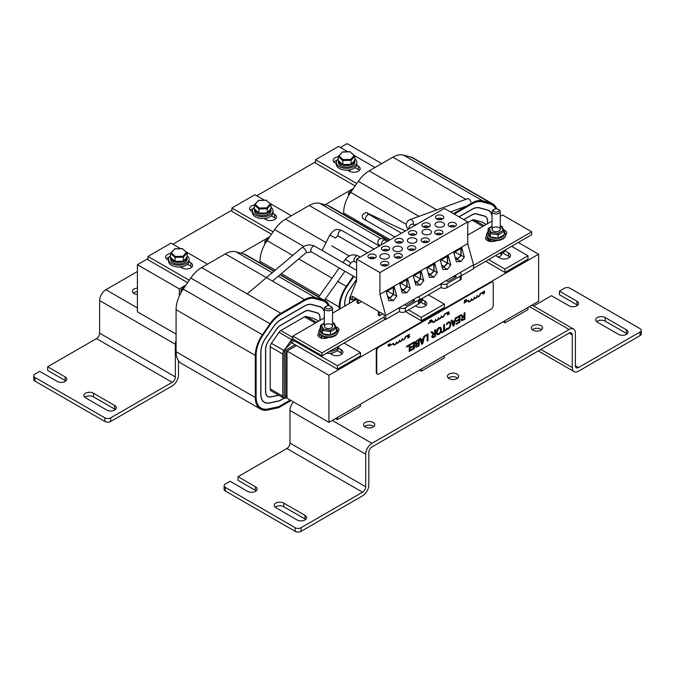 <?xml version="1.0" encoding="UTF-8"?>
<svg xmlns="http://www.w3.org/2000/svg" width="675" height="675" viewBox="0 0 675 675"><rect width="100%" height="100%" fill="white"/><g stroke="black" fill="none" stroke-linecap="round" stroke-linejoin="round"><path stroke-width="1.01" d="M351.101 169.535A5.67 3.274 180 0 1 348.469 170.64M183.338 266.389A5.67 3.274 180 0 1 181.043 267.418M267.216 217.966A5.67 3.274 180 0 1 264.921 218.995M185.903 285.137L179.347 288.917L137.405 264.71L137.405 311.791L176.082 334.117M340.419 147.496L347.102 143.64L381.704 163.612M353.422 188.418L325.063 204.795M269.781 236.706L241.186 253.218M179.347 288.917L179.347 295.886M137.405 264.71L148.011 258.584M172.893 244.215L231.888 210.161M256.77 195.792L315.529 161.865M290.25 400.03L278.767 406.662L268.135 408.966A24.216 13.981 -60 0 1 261.132 408.113A24.216 13.981 -60 0 1 256.12 397.027L256.12 354.949A24.216 13.981 -60 0 1 262.904 335.264L270.498 324.245A24.216 13.981 -60 0 1 280.834 314.263L304.535 300.586A24.216 13.981 -60 0 1 314.677 298.569L322.532 300.704A24.216 13.981 -60 0 1 324.498 301.523A24.216 13.981 -60 0 1 328.185 305.733M324.295 311.361A17.626 10.176 120 0 0 321.199 307.226A17.626 10.176 120 0 0 319.773 306.636L311.918 304.501A17.626 10.176 120 0 0 304.535 305.961L280.834 319.646A17.626 10.176 120 0 0 273.316 326.911L265.722 337.93A17.626 10.176 120 0 0 260.778 352.257L260.778 394.335A17.626 10.176 120 0 0 264.431 402.41A17.626 10.176 120 0 0 269.527 403.026L279.475 400.874L284.015 398.258M283.863 398.208L279.492 400.731L269.561 402.882A17.466 10.083 -60 0 1 264.516 402.266A17.466 10.083 -60 0 1 260.896 394.267L260.896 352.19A17.466 10.083 -60 0 1 265.79 337.998L273.383 326.978A17.466 10.083 -60 0 1 280.834 319.781L304.535 306.096A17.466 10.083 -60 0 1 311.85 304.644L319.705 306.779A17.466 10.083 -60 0 1 321.123 307.37A17.466 10.083 -60 0 1 324.295 311.842M320.077 320.363L320.077 318.052A10.876 6.278 120 0 0 317.824 313.073A10.876 6.278 120 0 0 316.946 312.711L309.091 310.576A10.876 6.278 120 0 0 304.535 311.479L280.834 325.156A10.876 6.278 120 0 0 276.193 329.636L268.599 340.664A10.876 6.278 120 0 0 265.553 349.498L265.553 391.584A10.876 6.278 120 0 0 267.806 396.562A10.876 6.278 120 0 0 270.953 396.942L278.733 395.255M292.882 338.167A4.286 2.472 120 0 0 291.592 339.567L283.998 350.595A4.286 2.472 120 0 0 282.8 354.071L282.8 396.157A4.286 2.472 120 0 0 283.686 398.115A4.286 2.472 120 0 0 284.926 398.267L286.993 397.82M318.676 321.173L314.533 318.786A4.286 2.472 120 0 0 314.179 318.642L306.323 316.507A4.286 2.472 120 0 0 304.535 316.862L280.834 330.539A4.286 2.472 120 0 0 279.011 332.302L271.418 343.33A4.286 2.472 120 0 0 270.219 346.807L270.219 388.893A4.286 2.472 120 0 0 271.105 390.85L283.686 398.115M278.556 395.153L270.987 396.79A10.707 6.185 -60 0 1 267.891 396.419A10.707 6.185 -60 0 1 265.672 391.517L265.672 349.431A10.707 6.185 -60 0 1 268.675 340.732L276.269 329.704A10.707 6.185 -60 0 1 280.834 325.291L304.535 311.614A10.707 6.185 -60 0 1 309.015 310.719L316.87 312.854A10.707 6.185 -60 0 1 317.739 313.217A10.707 6.185 -60 0 1 319.958 318.119L319.958 320.431M294.705 340.023L285.171 348.891M292.882 338.31A4.117 2.379 -60 0 0 291.659 339.635L289.313 343.043L293.363 339.247M286.993 397.676L284.96 398.115A4.117 2.379 -60 0 1 283.77 397.972A4.117 2.379 -60 0 1 282.909 396.09L282.909 354.004A4.117 2.379 -60 0 1 283.027 353L282.909 395.955M344.073 343.043L360.458 352.502L360.458 355.868L337.433 369.157L295.144 344.748L285.829 350.123L284.428 349.321M295.144 344.748L291.532 342.655M181.617 289.963L180.976 289.592L182.385 288.782M284.428 349.971L284.428 396.402L285.829 397.204L286.993 396.537M286.993 397.533L284.993 397.972A3.957 2.287 -60 0 1 283.846 397.828A3.957 2.287 -60 0 1 283.027 396.023M185.38 285.888L182.942 288.174A3.957 2.287 120 0 0 180.976 292.393L180.976 289.592M285.829 350.123L285.829 397.204M335.568 418.525L337.433 419.605L360.458 406.316L360.458 404.165M189.262 280.252L148.011 256.433L171.028 243.143L180.529 248.628M186.351 251.986L207.495 264.195M189.042 261.816L190.78 262.811A6.261 3.611 180 0 1 192.611 265.368A6.261 3.611 180 0 1 188.747 268.709A6.261 3.611 180 0 1 181.921 267.924L180.208 266.937M168.531 260.196L167.476 259.588A6.261 3.611 180 0 1 165.645 257.032A6.261 3.611 180 0 1 170.505 253.505M360.458 352.502L337.433 365.799L293.752 340.571M338.622 348.173L341.061 349.582A6.261 3.611 180 0 1 342.892 352.139A6.261 3.611 180 0 1 339.027 355.472A6.261 3.611 180 0 1 332.201 354.687L329.788 353.295M337.433 417.454L337.433 419.605M187.608 282.656L148.011 259.799L148.011 256.433M191.894 267.055A6.261 3.611 0 0 0 190.78 266.178L187.481 264.271M169.189 257.133A6.261 3.611 0 0 0 166.362 258.711M342.174 353.818A6.261 3.611 0 0 0 341.061 352.941L337.061 350.637M337.433 369.157L337.433 365.799M278.573 406.704L268.102 409.118A24.384 14.074 -60 0 1 261.056 408.257A24.384 14.074 -60 0 1 256.002 397.094L256.002 355.016A24.384 14.074 -60 0 1 262.837 335.197L270.43 324.177A24.384 14.074 -60 0 1 280.834 314.128L304.535 300.451A24.384 14.074 -60 0 1 314.744 298.418L322.599 300.552A24.384 14.074 -60 0 1 324.582 301.379A24.384 14.074 -60 0 1 328.337 305.733M290.368 400.098L278.75 406.806M329.299 305.809A25.372 14.647 120 0 0 325.072 300.518A25.372 14.647 120 0 0 323.013 299.666L315.166 297.532A25.372 14.647 120 0 0 304.535 299.641L280.834 313.318A25.372 14.647 120 0 0 270.008 323.772L262.415 334.8A25.372 14.647 120 0 0 255.302 355.421L255.302 397.499A25.372 14.647 120 0 0 260.558 409.118L181.339 363.378A25.372 14.647 -60 0 1 176.082 351.768L176.082 309.682A25.372 14.647 -60 0 1 183.195 289.06L190.789 278.041A25.372 14.647 -60 0 1 201.623 267.587L225.315 253.901A25.372 14.647 -60 0 1 235.946 251.792L243.802 253.927A25.372 14.647 -60 0 1 245.852 254.787L274.126 271.105M260.558 409.118A25.372 14.647 120 0 0 267.891 410.003L278.64 407.675L291.068 400.503M339.998 308.863L339.998 306.526A24.216 13.981 -60 0 1 346.781 286.841L353.936 276.455M356.628 279.298L349.599 289.507A17.626 10.176 120 0 0 344.655 303.834L344.655 306.172M344.773 306.104L344.773 303.767A17.466 10.083 -60 0 1 349.667 289.575L356.628 279.467M351.169 294.46A10.876 6.278 120 0 0 349.431 301.075L349.431 303.413M354.097 299.109L354.097 300.721M349.549 303.345L349.549 301.008A10.707 6.185 -60 0 1 350.806 295.464M265.503 241.54L264.853 241.169L266.262 240.351M269.266 237.457L266.819 239.752A3.957 2.287 120 0 0 264.853 243.97L264.853 241.169M419.445 370.102L421.31 371.174L444.336 357.885L444.336 355.733M273.147 231.829L231.888 208.01L254.905 194.712L264.406 200.197M270.228 203.563L291.372 215.764M272.919 213.384L274.657 214.388A6.261 3.611 180 0 1 276.488 216.945A6.261 3.611 180 0 1 272.624 220.286A6.261 3.611 180 0 1 265.798 219.502L264.085 218.506M252.408 211.773L251.353 211.157A6.261 3.611 180 0 1 249.522 208.6A6.261 3.611 180 0 1 254.382 205.082M428.347 294.848L444.336 304.079L421.31 317.368L408.4 309.918M422.499 299.751L424.938 301.151A6.261 3.611 180 0 1 426.769 303.708A6.261 3.611 180 0 1 422.904 307.049A6.261 3.611 180 0 1 416.087 306.264L415.403 305.868M421.31 369.023L421.31 371.174M271.485 234.233L231.888 211.368L231.888 208.01M275.771 218.624A6.261 3.611 0 0 0 274.657 217.755L271.358 215.848M253.074 208.71A6.261 3.611 0 0 0 250.239 210.288M444.336 304.079L444.336 307.446L421.31 320.735L405.489 311.597M426.052 305.387A6.261 3.611 0 0 0 424.938 304.518L420.938 302.206M421.31 320.735L421.31 317.368M339.879 308.931L339.879 306.593A24.384 14.074 -60 0 1 346.714 286.774L353.86 276.404M259.968 262.929L259.968 261.259A25.372 14.647 -60 0 1 267.072 240.637L274.666 229.61A25.372 14.647 -60 0 1 285.5 219.156L309.192 205.478A25.372 14.647 -60 0 1 319.823 203.369L327.679 205.504A25.372 14.647 -60 0 1 329.729 206.356L388.876 240.503M353.354 276.117L346.292 286.377A25.372 14.647 120 0 0 339.179 306.99L339.179 309.336M454.283 214.127L472.053 203.867A24.216 13.981 -60 0 1 482.203 201.85L490.058 203.985A24.216 13.981 -60 0 1 492.016 204.803A24.216 13.981 -60 0 1 495.653 208.904M492.05 215.502A17.626 10.176 120 0 0 488.725 210.507A17.626 10.176 120 0 0 487.299 209.917L479.444 207.782A17.626 10.176 120 0 0 472.053 209.242L458.941 216.818M487.603 223.644L487.603 221.332A10.876 6.278 120 0 0 485.35 216.354A10.876 6.278 120 0 0 484.464 215.992L476.609 213.857A10.876 6.278 120 0 0 472.053 214.76L463.717 219.578M459.059 216.886L472.053 209.377A17.466 10.083 -60 0 1 479.368 207.925L487.223 210.06A17.466 10.083 -60 0 1 488.641 210.651A17.466 10.083 -60 0 1 492.05 216.152M486.194 224.454L482.051 222.067A4.286 2.472 120 0 0 481.705 221.923L473.85 219.788A4.286 2.472 120 0 0 472.053 220.143L467.724 222.64M463.835 219.645L472.053 214.895A10.707 6.185 -60 0 1 476.542 214.009L484.397 216.143A10.707 6.185 -60 0 1 485.266 216.498A10.707 6.185 -60 0 1 487.485 221.4L487.485 223.712M349.144 193.244L348.502 192.873L349.903 192.063M352.907 189.169L350.46 191.464A3.957 2.287 120 0 0 348.502 195.674L348.502 192.873M503.094 321.806L504.959 322.886L527.977 309.597L527.977 307.446M356.788 183.532L315.529 159.713L338.555 146.424L347.836 151.782M354.856 155.832L375.022 167.476M356.738 165.189L358.298 166.092A6.261 3.611 180 0 1 360.138 168.649A6.261 3.611 180 0 1 356.273 171.99A6.261 3.611 180 0 1 349.448 171.205L347.549 170.108M336.293 163.612L335.002 162.869A6.261 3.611 180 0 1 333.172 160.312A6.261 3.611 180 0 1 338.268 156.76M511.599 246.324L527.977 255.783L504.959 269.08L488.573 259.622M505.178 250.889L508.579 252.863A6.261 3.611 180 0 1 510.418 255.42A6.261 3.611 180 0 1 506.554 258.753A6.261 3.611 180 0 1 499.728 257.968L495.577 255.572M504.959 320.735L504.959 322.886M355.134 185.937L315.529 163.08L315.529 159.713M359.412 170.336A6.261 3.611 0 0 0 358.298 169.459L355.05 167.577M336.892 160.372A6.261 3.611 0 0 0 333.889 161.992M527.977 255.783L527.977 259.149L504.959 272.438L485.663 261.301M509.701 257.099A6.261 3.611 0 0 0 508.579 256.222L502.487 252.703M504.959 272.438L504.959 269.08M454.165 214.059L472.053 203.732A24.384 14.074 -60 0 1 482.271 201.698L490.126 203.842A24.384 14.074 -60 0 1 492.1 204.66A24.384 14.074 -60 0 1 495.804 208.887M343.609 214.372L343.609 212.963A25.372 14.647 -60 0 1 350.722 192.341L358.315 181.322A25.372 14.647 -60 0 1 369.141 170.868L392.842 157.191A25.372 14.647 -60 0 1 403.464 155.081L411.32 157.216A25.372 14.647 -60 0 1 413.378 158.068L492.598 203.799A25.372 14.647 120 0 0 490.539 202.947L482.684 200.812A25.372 14.647 120 0 0 472.053 202.922L453.465 213.654M496.749 208.912A25.372 14.647 120 0 0 492.598 203.799M501.635 253.049A5.67 3.274 180 0 1 501.837 253.918A5.67 3.274 180 0 1 498.049 257.006M332.927 352.747A5.67 3.274 180 0 1 330.632 353.784M328.927 375.283L286.993 351.067L286.993 398.149L328.927 422.364L538.625 301.295L538.625 254.213L328.927 375.283L328.927 422.364M518.282 242.468L538.625 254.213M286.993 351.067L296.544 345.549M503.592 229.888A6.176 3.569 180 0 1 506.714 232.993A6.176 3.569 180 0 1 505.794 234.866M506.182 234.444A6.176 3.569 -0 0 0 505.786 234.014M488.168 237.997L487.434 238.418A6.176 3.569 -0 0 0 486.16 239.49M496.049 240.621A6.176 3.569 180 0 1 489.358 241.312A6.176 3.569 180 0 1 485.62 238.039A6.176 3.569 180 0 1 486.776 235.955M335.838 326.742A6.176 3.569 180 0 1 338.96 329.847A6.176 3.569 180 0 1 338.04 331.712M338.428 331.298A6.176 3.569 -0 0 0 338.032 330.868M320.414 334.842L319.68 335.273A6.176 3.569 -0 0 0 318.406 336.344M328.295 337.475A6.176 3.569 180 0 1 321.604 338.167A6.176 3.569 180 0 1 317.866 334.884A6.176 3.569 180 0 1 319.022 332.809M500.285 216.321L502.58 214.996L531.697 231.812L473.546 265.393M384.235 316.946L322.009 352.882L292.882 336.066L324.295 317.925M332.53 313.175L357.092 298.991L352.316 296.232L352.316 300.139L350.806 299.261L350.806 295.363L356.628 280.876L356.628 259.124L379.932 272.573L379.932 294.325L385.754 315.537L413.041 299.784L414.669 300.729L406.207 305.606L404.578 304.67M467.724 235.119L492.05 221.079M292.882 336.066L292.882 338.968L322.009 355.784L385.358 319.207M322.009 352.882L322.009 355.784M473.546 268.296L531.697 234.723L531.697 231.812M374.912 258.086A3.299 1.898 180 0 0 374.617 257.842L373.216 258.652M369.976 258.112L369.976 257.572L372.009 258.744M370.913 258.652L369.512 257.842A3.299 1.898 180 0 0 369.217 258.086M372.127 258.744L374.152 257.572L374.152 258.112M369.976 257.572A3.299 1.898 180 0 1 374.152 257.572M383.493 250.307L383.493 249.775L385.518 250.94M385.636 250.94L387.661 249.775L387.661 250.307M388.429 250.282A3.299 1.898 180 0 0 388.133 250.037L386.733 250.847M384.421 250.847L383.029 250.037A3.299 1.898 180 0 0 382.733 250.282M383.493 249.775A3.299 1.898 180 0 1 387.661 249.775M397.01 242.511L397.01 241.971L399.035 243.135M401.937 242.485A3.299 1.898 180 0 0 401.642 242.241L400.25 243.042M397.938 243.042L396.537 242.241A3.299 1.898 180 0 0 396.242 242.485M399.153 243.135L401.178 241.971L401.178 242.511M397.01 241.971A3.299 1.898 180 0 1 401.178 241.971M413.758 235.246L415.159 234.436A3.299 1.898 180 0 1 415.454 234.681M410.518 234.706L410.518 234.166L412.543 235.339M411.455 235.246L410.054 234.436A3.299 1.898 180 0 0 409.759 234.681M412.661 235.339L414.695 234.166L414.695 234.706M410.518 234.166A3.299 1.898 180 0 1 414.695 234.166M424.035 226.901L424.035 226.361L426.06 227.534M426.178 227.534L428.203 226.361L428.203 226.901M428.962 226.876A3.299 1.898 180 0 0 428.667 226.631L427.275 227.441M424.963 227.441L423.571 226.631A3.299 1.898 180 0 0 423.276 226.876M424.035 226.361A3.299 1.898 180 0 1 428.203 226.361M442.479 219.08A3.299 1.898 180 0 0 442.184 218.835L440.792 219.637M437.552 219.105L437.552 218.565L439.577 219.729M439.695 219.729L441.72 218.565L441.72 219.105M438.48 219.637L437.079 218.835A3.299 1.898 180 0 0 436.784 219.08M437.552 218.565A3.299 1.898 180 0 1 441.72 218.565M387.56 265.393A3.299 1.898 180 0 0 387.264 265.148L385.872 265.95M382.632 265.418L382.632 264.878L384.657 266.051M383.56 265.95L382.168 265.148A3.299 1.898 180 0 0 381.873 265.393M384.775 266.051L386.8 264.878L386.8 265.418M382.632 264.878A3.299 1.898 180 0 1 386.8 264.878M396.141 257.614L396.141 257.074L398.174 258.247M398.292 258.247L400.317 257.074L400.317 257.614M401.077 257.588A3.299 1.898 180 0 0 400.781 257.344L399.389 258.154M397.077 258.154L395.677 257.344A3.299 1.898 180 0 0 395.381 257.588M396.141 257.074A3.299 1.898 180 0 1 400.317 257.074M409.657 249.809L409.657 249.278L411.683 250.442M411.801 250.442L413.826 249.278L413.826 249.809M414.593 249.784A3.299 1.898 180 0 0 414.298 249.539L412.898 250.349M410.586 250.349L409.193 249.539A3.299 1.898 180 0 0 408.898 249.784M409.657 249.278A3.299 1.898 180 0 1 413.826 249.278M423.174 242.013L423.174 241.473L425.199 242.637M425.317 242.637L427.343 241.473L427.343 242.013M428.102 241.988A3.299 1.898 180 0 0 427.807 241.743L426.414 242.544M424.102 242.544L422.71 241.743A3.299 1.898 180 0 0 422.415 241.988M423.174 241.473A3.299 1.898 180 0 1 427.343 241.473M455.127 226.378A3.299 1.898 180 0 0 454.84 226.133L453.44 226.943M450.2 226.403L450.2 225.863L452.225 227.036M452.343 227.036L454.368 225.863L454.368 226.403M451.128 226.943L449.736 226.133A3.299 1.898 180 0 0 449.44 226.378M450.2 225.863A3.299 1.898 180 0 1 454.368 225.863M441.619 234.183A3.299 1.898 180 0 0 441.323 233.938L439.923 234.748M436.683 234.208L436.683 233.668L438.716 234.841M438.834 234.841L440.859 233.668L440.859 234.208M437.619 234.748L436.219 233.938A3.299 1.898 180 0 0 435.923 234.183M436.683 233.668A3.299 1.898 180 0 1 440.859 233.668M454.739 275.729L456.368 276.674L447.905 281.559L446.276 280.614L454.739 275.729L454.739 277.619M419.648 298.536L419.648 302.434A4.117 2.379 180 0 1 418.441 304.121L405.321 311.69A4.117 2.379 180 0 1 399.499 311.69L399.499 307.792A4.117 2.379 -0 0 0 405.321 307.792L418.441 300.215A4.117 2.379 -0 0 0 419.648 298.536A4.117 2.379 -0 0 0 418.441 296.857L441.18 283.728A4.117 2.379 -0 0 0 447.002 283.728L460.122 276.151A4.117 2.379 -0 0 0 461.329 274.472L461.329 278.37A4.117 2.379 180 0 1 460.122 280.058L447.002 287.626A4.117 2.379 180 0 1 441.18 287.626L441.02 283.635L473.546 264.853L467.724 243.641L467.724 221.889L444.42 208.432L356.628 259.124M461.329 274.472A4.117 2.379 -0 0 0 460.122 272.793L459.962 272.692M419.648 299.869L441.02 287.533M413.041 301.666L413.041 299.784L418.281 296.755M385.754 315.537L385.754 319.435L399.338 311.597M461.329 275.805L473.546 268.751L473.546 264.853M385.754 319.435L384.235 318.566L384.235 314.66L379.46 311.909L379.46 315.807L378.295 315.132L378.295 311.234L358.256 299.666L358.256 303.564L357.092 302.889L357.092 298.991M389.222 298.173L393.356 300.552L388.8 300.729L386.117 290.959L394.065 286.369L396.748 296.148L393.356 300.552M393.55 294.3L396.748 296.148M386.53 292.477L386.53 291.195L393.55 287.145L393.55 294.469L390.04 298.063L388.133 298.308M388.058 298.029L390.04 297.776L393.314 294.418L393.314 287.55L386.767 291.33L386.767 293.321M393.55 287.145L393.128 286.909M393.314 294.418L387.366 290.984M390.04 297.776L387.602 296.367M387.956 254.483A4.759 2.751 180 0 1 389.348 256.433A4.759 2.751 180 0 1 384.59 259.175A4.759 2.751 180 0 1 379.831 256.433A4.759 2.751 180 0 1 382.767 253.893A4.759 2.751 180 0 1 387.956 254.483M443.281 266.962L447.407 269.35L442.859 269.527L440.167 259.748L448.116 255.158L450.799 264.938L447.407 269.35M447.601 263.09L450.799 264.938M454.106 253.462L454.106 252.188L461.118 248.138L461.118 255.462L457.608 259.057L455.701 259.301M455.625 259.023L457.608 258.77L460.882 255.412L460.882 248.543L454.334 252.323L454.334 254.315M460.882 255.412L454.933 251.977M457.608 258.77L455.169 257.361M454.106 252.188L453.684 251.944L461.632 247.354L464.316 257.133L460.924 261.546L456.368 261.723L453.684 251.944M461.118 248.138L460.696 247.894M443.129 222.632A4.759 2.751 180 0 1 444.521 224.573A4.759 2.751 180 0 1 439.763 227.323A4.759 2.751 180 0 1 435.004 224.573A4.759 2.751 180 0 1 437.94 222.033A4.759 2.751 180 0 1 443.129 222.632M416.247 282.563L420.382 284.951L415.825 285.128L413.142 275.349L421.09 270.768L423.773 280.538L420.382 284.951M420.576 278.699L423.773 280.538M415.538 238.562A4.759 2.751 180 0 1 416.939 240.503A4.759 2.751 180 0 1 412.172 243.253A4.759 2.751 180 0 1 407.413 240.503A4.759 2.751 180 0 1 410.349 237.963A4.759 2.751 180 0 1 415.538 238.562M402.739 290.368L406.865 292.756L402.317 292.933L399.634 283.154L407.573 278.564L410.257 288.343L406.865 292.756M407.059 286.495L410.257 288.343M400.047 284.673L400.047 283.39L407.059 279.349L407.059 286.664L403.557 290.267L401.65 290.512M401.574 290.233L403.557 289.972L406.831 286.613L406.831 279.745L400.283 283.525L400.283 285.525M403.557 289.972L401.119 288.571M406.831 286.613L400.882 283.179M429.764 274.767L433.898 277.147L429.342 277.324L426.659 267.553L434.599 262.963L437.29 272.742L433.898 277.147M434.084 270.894L437.29 272.742M456.789 259.158L460.924 261.546M461.118 255.285L464.316 257.133M440.589 261.267L440.589 259.985L447.601 255.943L447.601 263.258L444.091 266.853L442.193 267.106M442.117 266.827L444.091 266.566L447.365 263.208L447.365 256.34L440.826 260.12L440.826 262.119M447.365 263.208L441.416 259.774M444.091 266.566L441.661 265.157M440.589 259.985L440.167 259.748M387.644 261.976A4.134 2.388 180 0 1 388.851 263.663A4.134 2.388 180 0 1 384.716 266.051A4.134 2.388 180 0 1 380.582 263.663A4.134 2.388 180 0 1 383.13 261.453A4.134 2.388 180 0 1 387.644 261.976M374.988 254.669A4.134 2.388 180 0 1 376.203 256.357A4.134 2.388 180 0 1 372.068 258.744A4.134 2.388 180 0 1 367.926 256.357A4.134 2.388 180 0 1 370.482 254.146A4.134 2.388 180 0 1 374.988 254.669M430.102 230.15A4.759 2.751 180 0 1 431.502 232.099A4.759 2.751 180 0 1 426.735 234.841A4.759 2.751 180 0 1 421.976 232.099A4.759 2.751 180 0 1 424.913 229.559A4.759 2.751 180 0 1 430.102 230.15M400.975 246.966A4.759 2.751 180 0 1 402.376 248.906A4.759 2.751 180 0 1 397.609 251.657A4.759 2.751 180 0 1 392.85 248.906A4.759 2.751 180 0 1 395.795 246.367A4.759 2.751 180 0 1 400.975 246.966M441.695 230.766A4.134 2.388 180 0 1 442.91 232.453A4.134 2.388 180 0 1 438.775 234.841A4.134 2.388 180 0 1 434.632 232.453A4.134 2.388 180 0 1 437.189 230.243A4.134 2.388 180 0 1 441.695 230.766M455.212 222.961A4.134 2.388 180 0 1 456.418 224.648A4.134 2.388 180 0 1 452.284 227.036A4.134 2.388 180 0 1 448.149 224.648A4.134 2.388 180 0 1 450.706 222.446A4.134 2.388 180 0 1 455.212 222.961M428.178 238.562A4.134 2.388 180 0 1 429.393 240.258A4.134 2.388 180 0 1 425.258 242.637A4.134 2.388 180 0 1 421.124 240.258A4.134 2.388 180 0 1 423.672 238.047A4.134 2.388 180 0 1 428.178 238.562M414.669 246.367A4.134 2.388 180 0 1 415.876 248.054A4.134 2.388 180 0 1 411.742 250.442A4.134 2.388 180 0 1 407.607 248.054A4.134 2.388 180 0 1 410.164 245.852A4.134 2.388 180 0 1 414.669 246.367M401.152 254.171A4.134 2.388 180 0 1 402.368 255.859A4.134 2.388 180 0 1 398.233 258.247A4.134 2.388 180 0 1 394.099 255.859A4.134 2.388 180 0 1 396.647 253.648A4.134 2.388 180 0 1 401.152 254.171M442.555 215.654A4.134 2.388 180 0 1 443.77 217.342A4.134 2.388 180 0 1 439.636 219.729A4.134 2.388 180 0 1 435.502 217.342A4.134 2.388 180 0 1 438.05 215.139A4.134 2.388 180 0 1 442.555 215.654M429.047 223.459A4.134 2.388 180 0 1 430.253 225.146A4.134 2.388 180 0 1 426.119 227.534A4.134 2.388 180 0 1 421.985 225.146A4.134 2.388 180 0 1 424.541 222.944A4.134 2.388 180 0 1 429.047 223.459M415.53 231.263A4.134 2.388 180 0 1 416.745 232.951A4.134 2.388 180 0 1 412.602 235.339A4.134 2.388 180 0 1 408.468 232.951A4.134 2.388 180 0 1 411.024 230.74A4.134 2.388 180 0 1 415.53 231.263M402.013 239.06A4.134 2.388 180 0 1 403.228 240.756A4.134 2.388 180 0 1 399.094 243.135A4.134 2.388 180 0 1 394.959 240.756A4.134 2.388 180 0 1 397.507 238.545A4.134 2.388 180 0 1 402.013 239.06M388.505 246.864A4.134 2.388 180 0 1 389.711 248.552A4.134 2.388 180 0 1 385.577 250.94A4.134 2.388 180 0 1 381.442 248.552A4.134 2.388 180 0 1 383.999 246.35A4.134 2.388 180 0 1 388.505 246.864M352.316 300.139L355.7 298.181M358.256 303.564L361.64 301.615M379.46 315.807L382.843 313.858M379.932 294.325L467.724 243.641M379.932 272.573L467.724 221.889M427.073 269.072L427.073 267.789L434.084 263.739L434.084 271.063L430.582 274.657L428.676 274.902M428.6 274.624L430.582 274.371L433.856 271.012L433.856 264.144L427.309 267.924L427.309 269.916M430.582 274.371L428.144 272.962M433.856 271.012L427.908 267.578M413.564 276.868L413.564 275.594L420.576 271.544L420.576 278.868L417.066 282.462L415.167 282.707M415.083 282.428L417.066 282.175L420.339 278.817L420.339 271.949L413.792 275.729L413.792 277.72M417.066 282.175L414.627 280.766M420.339 278.817L414.391 275.383M420.576 271.544L420.154 271.299M413.564 275.594L413.142 275.349M504.217 231.382L503.111 230.403L498.023 233.339L498.319 238.14L504.217 234.748L504.217 231.382L498.319 234.782L490.269 233.533L491.079 232.259L489.223 228.243L492.05 226.614M502.065 226.733L501.255 226.395L503.111 230.403M488.126 228.884L490.269 233.533L490.269 236.891L488.126 232.242L488.126 228.884L489.223 228.243M493.256 231.01A4.117 2.379 180 0 1 492.05 229.323A4.117 2.379 180 0 1 496.167 226.943A4.117 2.379 180 0 1 500.285 229.323A4.117 2.379 180 0 1 497.745 231.525A4.117 2.379 180 0 1 493.256 231.01M490.269 236.891L498.319 238.14M336.462 328.236L335.357 327.257L330.269 330.193L330.564 334.994L336.462 331.594L336.462 328.236L330.564 331.636L322.515 330.387L323.325 329.113L321.469 325.097L324.295 323.468M334.311 323.587L333.501 323.249L335.357 327.257M320.363 325.738L322.515 330.387L322.515 333.745L320.363 329.096L320.363 325.738L321.469 325.097M325.502 327.856A4.117 2.379 180 0 1 324.295 326.177A4.117 2.379 180 0 1 328.413 323.798A4.117 2.379 180 0 1 332.53 326.177A4.117 2.379 180 0 1 329.991 328.379A4.117 2.379 180 0 1 325.502 327.856M322.515 333.745L330.564 334.994M430.726 320.33L430.785 321.705L432.667 320.709L430.177 322.144L430.431 320.363L429.57 320.861L430.253 320.65L429.916 322.296L430.237 320.642M429.57 320.861L430.431 320.363M484.135 293.541L483.671 292.199L484.161 293.558L484.65 291.634M483.882 292.098L484.549 292.165M484.068 292.629L484.498 292.385L484.279 293.262L484.068 292.629M484.009 292.452L484.523 292.157M484.262 293.22L484.464 292.402M466.45 299.354L465.278 300.029L465.75 301.371L466.138 299.987M466.087 300.198L465.868 301.084L466.087 300.198M465.851 301.042L466.054 300.215M465.598 300.274L466.113 299.97M465.75 301.371L465.252 300.012M483.486 292.326L482.785 292.705L483.46 292.317L483.233 293.718M482.802 292.891L483.055 294.199L483.03 292.756M483.055 294.199L483.486 293.574M464.324 300.772L465.007 300.375L464.383 301.75L464.797 301.953L465.185 300.08L464.299 300.569L465.185 300.08M464.771 301.944L464.358 301.742L464.797 301.953L464.358 301.742L464.991 300.358M448.36 313.048L448.208 313.504L448.335 313.04M449.162 312.457L449.162 314.069L448.419 314.432L448.192 313.487L448.419 314.432M448.403 313.377L448.951 312.761M448.47 314.077L448.951 313.538M447.272 313.706L447.668 314.938L447.955 313.149L447.255 313.529L447.93 313.141M447.525 315.023L447.5 313.58M430.785 321.705L430.701 320.313M431.527 319.731L431.527 321.351M430.768 320.659L431.317 320.034M430.912 321.477L431.317 320.811M407.666 336.842L408.063 338.065L408.35 336.285L407.649 336.665L408.324 336.268M407.919 338.15L407.894 336.707M408.569 337.635L409.48 337.053L409.48 335.812L408.755 336.04L409.438 335.787M408.78 336.049L408.594 336.504L409.025 336.049L409.463 336.445L408.763 337.424L409.438 336.437L408.999 336.032M408.594 336.504L408.755 336.04M388.083 344.756L388.766 344.545L388.142 345.929L388.555 346.132L388.943 344.258L388.058 344.739L388.918 344.242M388.403 345.178L388.555 346.132M388.378 345.161L388.749 344.528M389.964 343.853L389.239 344.081L389.922 343.828L390.142 344.377L389.509 345.575L389.053 345.676L389.796 345.035L389.492 344.073M389.264 344.09L389.078 344.545L389.509 344.09L389.948 344.486L389.078 345.684M435.738 320.642A2.54 1.468 -60 0 1 435.721 320.633A2.54 1.468 -60 0 1 435.561 320.515A2.54 1.468 -60 0 1 432.835 322.329A2.54 1.468 -60 0 1 432.81 322.321A2.54 1.468 -60 0 1 432.295 321.317L428.279 323.637L429.84 322.312M428.262 323.224L429.916 322.296M378.835 374.009A2.962 1.713 -60 0 1 377.359 374.161A2.962 1.713 -60 0 1 376.743 372.802L376.743 350.738A2.962 1.713 -60 0 1 378.835 347.11L491.138 282.268A2.962 1.713 -60 0 1 492.623 282.125A2.962 1.713 -60 0 1 493.239 283.483L493.239 305.547A2.962 1.713 -60 0 1 491.138 309.175L378.835 374.009M477.419 296.722A2.54 1.468 -60 0 1 477.402 296.713A2.54 1.468 -60 0 1 477.242 296.595A2.54 1.468 -60 0 1 474.517 298.409A2.54 1.468 -60 0 1 474.331 298.266A2.54 1.468 -60 0 1 471.606 300.088A2.54 1.468 -60 0 1 471.42 299.945A2.54 1.468 -60 0 1 468.686 301.776A2.54 1.468 -60 0 1 468.163 300.746L464.138 302.678L468.526 300.147A2.059 1.19 120 0 0 468.931 301.354A2.059 1.19 120 0 0 470.5 300.78A2.059 1.19 120 0 0 471.395 298.713L471.42 298.73A2.059 1.19 120 0 0 471.842 299.675A2.059 1.19 120 0 0 473.42 299.101A2.059 1.19 120 0 0 474.306 297.034L474.331 297.051A2.059 1.19 120 0 0 474.753 297.987A2.059 1.19 120 0 0 476.331 297.413A2.059 1.19 120 0 0 477.217 295.355L477.242 295.363A2.059 1.19 120 0 0 477.672 296.308A2.059 1.19 120 0 0 479.258 295.76A2.059 1.19 120 0 0 480.153 293.684L484.523 291.161L480.465 293.903A2.54 1.468 -60 0 1 479.225 296.207A2.54 1.468 -60 0 1 477.428 296.73A2.54 1.468 -60 0 1 477.242 296.587M468.686 301.776L468.669 301.759A2.54 1.468 -60 0 1 468.669 301.759A2.54 1.468 -60 0 1 468.146 300.763M464.138 303.075L468.526 300.147M477.655 296.3A2.059 1.19 120 0 0 479.242 295.734A2.059 1.19 120 0 0 480.136 293.676L484.523 291.161M402.781 339.39A2.059 1.19 120 0 0 404.367 338.825A2.059 1.19 120 0 0 405.253 336.757L409.624 334.235L405.591 336.994A2.54 1.468 -60 0 1 404.35 339.297A2.54 1.468 -60 0 1 402.553 339.82A2.54 1.468 -60 0 1 402.528 339.803A2.54 1.468 -60 0 1 402.368 339.677A2.54 1.468 -60 0 1 399.642 341.499A2.54 1.468 -60 0 1 399.617 341.483A2.54 1.468 -60 0 1 399.448 341.364M399.617 341.483L399.642 341.499A2.54 1.468 -60 0 1 399.457 341.356A2.54 1.468 -60 0 1 396.723 343.178A2.54 1.468 -60 0 1 396.546 343.035A2.54 1.468 -60 0 1 393.812 344.858A2.54 1.468 -60 0 1 393.787 344.849A2.54 1.468 -60 0 1 393.272 343.845L389.264 345.769L393.643 343.238A2.059 1.19 120 0 0 394.057 344.444A2.059 1.19 120 0 0 395.643 343.887A2.059 1.19 120 0 0 396.546 341.82A2.059 1.19 120 0 0 396.968 342.757A2.059 1.19 120 0 0 398.554 342.208A2.059 1.19 120 0 0 399.457 340.132A2.059 1.19 120 0 0 399.878 341.077A2.059 1.19 120 0 0 401.465 340.529A2.059 1.19 120 0 0 402.368 338.453A2.059 1.19 120 0 0 402.789 339.398A2.059 1.19 120 0 0 404.384 338.85A2.059 1.19 120 0 0 405.278 336.774L409.649 334.252M389.264 346.165L393.643 343.238M394.048 344.436A2.059 1.19 120 0 0 395.626 343.87A2.059 1.19 120 0 0 396.52 341.803L396.546 341.82M396.959 342.757A2.059 1.19 120 0 0 398.537 342.191A2.059 1.19 120 0 0 399.431 340.124L399.457 340.132M399.87 341.069A2.059 1.19 120 0 0 401.448 340.504A2.059 1.19 120 0 0 402.342 338.445L402.368 338.453M411.033 347.819L411.007 347.009L413.682 345.465L413.682 342.993L413.707 345.482L411.033 347.026L411.033 347.819L413.707 346.275L413.707 348.114L410.839 349.777L413.682 348.106L413.682 346.283M410.813 344.621L410.813 343.828L414.458 341.727L410.839 343.845L410.839 344.638L413.707 342.984M410.839 350.57L410.813 349.76L410.839 350.57L414.484 348.469L414.484 341.736M416.104 347.228L415.505 346.334L416.323 344.41L415.53 346.351L416.129 347.237L419.2 345.743L419.2 339.01L415.859 341.491L415.252 343.364L416.34 344.402L415.631 344.343M416.323 344.393L415.226 343.347L415.834 341.474L419.2 339.01M421.09 339.778L423.301 338.504L423.832 336.319L427.992 333.939L423.849 336.327L423.326 338.512L421.099 339.795L420.576 338.226L419.757 338.698L421.723 344.284L419.732 338.681L420.55 338.209M421.698 344.275L422.677 343.735L424.617 335.956L424.617 336.682L427.216 335.18L427.216 341.111L427.199 335.197M424.617 336.682L424.592 336.049M443.652 330.801L443.652 324.869L444.428 324.422L443.678 324.886L443.678 330.809L441.72 331.94L443.678 330.809M444.454 330.337L446.386 329.223L444.454 330.37L444.454 324.439M441.703 332.724L441.703 331.931L441.72 332.741L446.403 330.033L446.403 329.24M432.228 337.635L431.798 336.614L433.004 333.948L430.937 332.218L431.966 331.644L430.954 332.227L433.029 333.956L431.823 336.631L432.481 337.719L433.966 337.222L435.468 336.352L435.468 329.628L434.692 330.075L434.692 332.75L433.806 333.264L431.966 331.644M433.789 333.248L434.666 332.733L434.666 330.058L435.443 329.611M456.469 321.587L456.443 320.777L459.127 319.233L459.127 316.761L459.143 319.241L456.469 320.794L456.469 321.587L459.143 320.043L459.143 321.882L456.275 323.536L459.127 321.865L459.127 320.051M456.249 318.389L456.249 317.596L459.894 315.495L456.275 317.613L456.275 318.406L459.143 316.752M456.249 324.321L456.249 323.527L456.275 324.337L459.92 322.228L459.92 315.503M436.987 334.673L438.893 334.513L440.767 332.522L441.467 329.527L440.767 327.333L438.893 327.502L437.012 329.501L436.312 332.497L437.105 334.749L436.295 332.488L436.987 329.493L438.868 327.493L440.75 327.324M461.649 320.633L464.889 319.359L464.889 312.635L464.113 313.082L464.889 312.635M461.886 320.718L461.227 319.629L462.434 316.955L460.358 315.225L461.362 314.643L460.384 315.242L462.459 316.972L461.244 319.638L461.911 320.726M463.21 316.254L464.096 315.748L464.096 313.065L464.113 315.757L463.227 316.271L461.388 314.66M446.538 324.759L446.513 323.679L448.327 322.051L446.538 323.696L446.538 324.759L448.335 322.844L449.609 322.785L450.141 324.506L449.626 326.843L448.335 328.278L446.597 328.396L446.538 329.51L446.513 328.421L448.31 328.261L449.601 326.827L450.124 324.489L449.499 322.709M446.538 329.51L448.335 329.046L450.225 327.021L450.951 324.042L450.217 321.865L448.343 322.068L450.2 321.857M452.512 321.637L454.722 320.363L455.245 318.178L456.055 317.739L455.271 318.187L454.739 320.372L452.52 321.663L451.988 320.085L451.17 320.558L451.988 320.085M453.136 326.152L451.153 320.541L453.136 326.152L454.089 325.595L456.055 317.739M406.595 347.068L406.595 346.267L409.97 344.317L406.612 346.283L406.612 347.077L409.219 345.575L409.219 351.506L409.987 351.059L409.987 344.334M409.219 351.506L409.193 345.592M430.27 322.059L430.954 321.671M433.063 321.907A2.059 1.19 120 0 0 434.649 321.342A2.059 1.19 120 0 0 435.544 319.275L435.561 319.292A2.059 1.19 120 0 0 435.991 320.228A2.059 1.19 120 0 0 437.577 319.68A2.059 1.19 120 0 0 438.48 317.604A2.059 1.19 120 0 0 438.902 318.549A2.059 1.19 120 0 0 440.488 318.001A2.059 1.19 120 0 0 441.391 315.925A2.059 1.19 120 0 0 441.813 316.87A2.059 1.19 120 0 0 443.399 316.313A2.059 1.19 120 0 0 444.302 314.246L448.673 311.723L444.614 314.457A2.54 1.468 -60 0 1 443.374 316.769A2.54 1.468 -60 0 1 441.577 317.292A2.54 1.468 -60 0 1 441.551 317.275A2.54 1.468 -60 0 1 441.382 317.149M435.983 320.228A2.059 1.19 120 0 0 437.56 319.655A2.059 1.19 120 0 0 438.455 317.596L438.48 317.604M438.893 318.541A2.059 1.19 120 0 0 440.471 317.976A2.059 1.19 120 0 0 441.366 315.908L441.391 315.925M441.804 316.862A2.059 1.19 120 0 0 443.382 316.297A2.059 1.19 120 0 0 444.277 314.229L448.673 311.723M441.551 317.275L441.577 317.292A2.54 1.468 -60 0 1 441.391 317.149A2.54 1.468 -60 0 1 438.657 318.971A2.54 1.468 -60 0 1 438.64 318.954A2.54 1.468 -60 0 1 438.472 318.836M452.731 322.296L454.528 321.258L453.634 324.945L452.731 322.296M453.617 324.903L454.503 321.283M462.054 319.106L462.383 317.858L464.113 316.507L464.113 319.039L462.426 319.781L462.054 319.106M462.4 319.773L464.113 319.039L464.096 316.516M437.577 333.779L438.86 333.728L437.594 333.788L437.122 332.032L438.885 328.278L440.176 328.244L440.657 329.991L440.024 328.134M438.86 333.728L440.159 332.286L440.632 329.974L440.184 332.302L438.885 333.745M432.608 336.082L432.996 336.774L432.962 334.842L434.692 333.492L434.692 336.023L432.996 336.774L432.624 336.091M432.97 336.757L434.692 336.023M434.666 336.007L434.666 333.509M422.212 343.086L421.31 340.436L423.115 339.398L422.212 343.086M427.216 341.111L427.992 340.664L427.992 333.939M422.196 343.043L423.082 339.415M416.062 342.858L416.483 341.634L418.433 340.225L418.433 342.706L416.534 343.634L416.062 342.858M416.332 345.752L416.661 344.697L418.433 343.457L418.433 345.423L416.627 346.283L416.332 345.752L416.627 346.283L418.407 345.406L418.407 343.465M416.509 343.617L418.433 342.706L418.407 340.234M416.306 345.743L416.61 346.275M393.787 344.849L393.812 344.858A2.54 1.468 -60 0 1 393.289 343.837M438.64 318.954L438.657 318.971A2.54 1.468 -60 0 1 438.48 318.828A2.54 1.468 -60 0 1 435.746 320.65A2.54 1.468 -60 0 1 435.561 320.507M432.81 322.321L432.835 322.329A2.54 1.468 -60 0 1 432.312 321.308M432.667 320.709A2.059 1.19 120 0 0 433.08 321.916A2.059 1.19 120 0 0 434.666 321.359A2.059 1.19 120 0 0 435.561 319.292M468.931 301.354A2.059 1.19 120 0 0 470.517 300.805A2.059 1.19 120 0 0 471.42 298.73M471.842 299.675A2.059 1.19 120 0 0 473.428 299.118A2.059 1.19 120 0 0 474.331 297.051M474.753 297.987A2.059 1.19 120 0 0 476.347 297.439A2.059 1.19 120 0 0 477.242 295.363M377.139 373.992A2.962 1.713 -60 0 1 376.886 373.891A2.962 1.713 -60 0 1 376.279 372.532L376.279 350.468A2.962 1.713 -60 0 1 378.371 346.84L490.674 281.998A2.962 1.713 -60 0 1 492.159 281.855A2.962 1.713 -60 0 1 492.37 282.023M335.543 347.971A8.235 4.759 180 0 1 334.235 348.95A8.235 4.759 180 0 1 332.53 349.709M338.664 346.174A10.294 5.948 180 0 1 329.417 351.506M338.707 346.14L338.707 347.406A10.294 5.948 180 0 1 326.422 353.236M320.363 337.753L320.692 336.85L322.414 336.192M324.447 338.445A4.117 2.379 180 0 1 324.295 337.812A4.117 2.379 180 0 1 324.557 336.985M506.149 249.472A10.294 5.948 180 0 1 498.698 253.775M490.809 241.557L490.143 239.33M488.126 238.022L488.126 240.899M495.737 240.781A4.117 2.379 180 0 1 494.159 240.494M170.598 257.58A8.235 4.759 0 0 0 170.589 257.639A8.235 4.759 0 0 0 171.003 259.132A8.235 4.759 0 0 0 180.132 262.339A8.235 4.759 0 0 0 187.068 257.639A8.235 4.759 0 0 0 187.026 257.167L183.347 261.149L175.019 261.385L170.505 257.335L170.505 253.353L175.019 257.403L175.171 261.655L183.279 261.377L183.347 257.167L187.152 252.889L187.152 256.871M187.068 257.639L187.068 259.225A8.235 4.759 180 0 1 180.132 263.925A8.235 4.759 180 0 1 171.003 260.719A8.235 4.759 180 0 1 170.589 259.225L170.589 257.639M187.152 255.724A10.294 5.948 180 0 1 189.127 259.225A10.294 5.948 180 0 1 178.833 265.174A10.294 5.948 180 0 1 168.531 259.225A10.294 5.948 180 0 1 170.505 255.724M189.127 259.225L189.127 261.048A10.294 5.948 180 0 1 178.833 266.988A10.294 5.948 180 0 1 168.531 261.048L168.531 259.225M422.407 298.274A10.294 5.948 180 0 1 419.648 301.32M422.592 298.173L422.592 298.983A10.294 5.948 180 0 1 419.369 303.294M338.352 160.726A8.235 4.759 -0 0 0 338.352 160.785A8.235 4.759 -0 0 0 343.432 165.181A8.235 4.759 -0 0 0 352.409 164.152A8.235 4.759 -0 0 0 354.822 160.785A8.235 4.759 -0 0 0 354.78 160.312L351.101 164.295L342.773 164.531L338.268 160.481L338.268 156.499L342.773 160.549L342.925 164.801L351.034 164.523L351.101 160.312L354.907 156.035L354.907 160.017M354.822 160.785L354.822 162.371A8.235 4.759 180 0 1 352.409 165.738A8.235 4.759 180 0 1 343.432 166.767A8.235 4.759 180 0 1 338.352 162.371L338.352 160.785M354.907 158.878A10.294 5.948 180 0 1 356.881 162.371A10.294 5.948 180 0 1 350.527 167.864A10.294 5.948 180 0 1 339.306 166.582A10.294 5.948 180 0 1 336.293 162.371A10.294 5.948 180 0 1 338.268 158.878M356.881 162.371L356.881 164.194A10.294 5.948 180 0 1 350.527 169.687A10.294 5.948 180 0 1 339.306 168.396A10.294 5.948 180 0 1 336.293 164.194L336.293 162.371M254.475 209.157A8.235 4.759 -0 0 0 254.475 209.216A8.235 4.759 -0 0 0 259.554 213.612A8.235 4.759 -0 0 0 268.532 212.574A8.235 4.759 -0 0 0 270.945 209.216A8.235 4.759 -0 0 0 270.903 208.744M270.945 209.216L270.945 210.803A8.235 4.759 180 0 1 268.532 214.169A8.235 4.759 180 0 1 259.554 215.198A8.235 4.759 180 0 1 254.475 210.803L254.475 209.216M271.029 207.301A10.294 5.948 180 0 1 273.004 210.803A10.294 5.948 180 0 1 266.65 216.295A10.294 5.948 180 0 1 255.428 215.004A10.294 5.948 180 0 1 252.408 210.803A10.294 5.948 180 0 1 254.382 207.301M273.004 210.803L273.004 212.617A10.294 5.948 180 0 1 266.65 218.109A10.294 5.948 180 0 1 255.428 216.818A10.294 5.948 180 0 1 252.408 212.617L252.408 210.803M171.07 257.842L170.505 257.335M186.705 257.369L183.279 261.377M186.393 252.374L182.933 256.255L175.365 256.475L171.264 252.796L174.732 248.906L182.292 248.695L187.152 252.889M182.292 248.695L187 252.568M182.933 256.255L183.347 257.167L175.019 257.403L175.365 256.475M171.264 252.796L170.505 253.353M174.732 248.906L170.632 253.058M338.825 160.988L338.268 160.481M354.459 160.515L351.034 164.523M354.147 155.52L350.688 159.401L343.128 159.621L339.027 155.942L342.487 152.052L350.047 151.841L354.907 156.035M350.047 151.841L354.755 155.714M350.688 159.401L351.101 160.312L342.773 160.549L343.128 159.621M339.027 155.942L338.268 156.499M342.487 152.052L338.386 156.203M254.948 209.419L254.382 208.912L254.382 204.93L258.896 208.972L258.896 212.954L254.382 208.912M259.251 213.106L267.157 212.954L271.029 208.44L267.224 212.718L267.224 208.735L271.029 204.457L271.029 208.44M270.27 203.943L266.811 207.832L259.251 208.043L255.15 204.373L258.609 200.483L266.169 200.273L271.029 204.457M266.169 200.273L270.877 204.137M266.811 207.832L267.224 208.735L258.896 208.972L259.251 208.043M255.15 204.373L254.382 204.93M258.609 200.483L254.509 204.635M137.405 291.718A5.603 3.232 0 0 0 133.414 293.119M137.405 294.528A5.603 3.232 180 0 1 134.097 293.6A5.603 3.232 180 0 1 132.452 291.313A5.603 3.232 180 0 1 137.405 288.098M65.812 380.978A5.603 3.232 0 0 0 65.129 380.498L47.655 370.406L47.655 366.787L65.129 376.878A5.603 3.232 180 0 1 66.766 379.164A5.603 3.232 180 0 1 63.315 382.151A5.603 3.232 180 0 1 57.206 381.451L39.732 371.368L34.957 374.119A4.117 2.379 180 0 0 33.75 375.806L33.75 379.426A4.117 2.379 0 0 0 34.957 381.105L104.853 421.462A4.117 2.379 0 0 0 110.683 421.462L172.201 385.94A8.868 5.122 120 0 0 178.47 375.081L178.47 360.703M115.324 409.565A5.603 3.232 0 0 0 114.64 409.084L93.437 396.841A5.603 3.232 0 0 0 84.831 397.322M93.437 393.221L114.64 405.464A5.603 3.232 180 0 1 116.277 407.751A5.603 3.232 180 0 1 112.826 410.738A5.603 3.232 180 0 1 106.718 410.037L85.514 397.794A5.603 3.232 180 0 1 83.877 395.508A5.603 3.232 180 0 1 87.337 392.521A5.603 3.232 180 0 1 93.437 393.221L93.437 396.841M47.655 366.787L96.483 338.605A4.43 2.557 120 0 0 99.613 333.172L175.34 376.895A4.43 2.557 120 0 1 172.201 382.32L96.483 338.605M34.957 381.105L34.957 377.485A4.117 2.379 180 0 1 33.75 375.806M34.957 377.485L104.853 417.842L104.853 421.462M110.683 421.462L110.683 417.842A4.117 2.379 180 0 1 104.853 417.842M110.683 417.842L172.201 382.32M137.405 271.51L105.882 289.71A8.868 5.122 120 0 0 99.613 300.569L99.613 333.172M176.082 340.419A8.868 5.122 120 0 0 175.34 344.284L175.34 376.895M373.832 426.566A5.603 3.232 0 0 0 364.542 426.566M365.226 427.039A5.603 3.232 180 0 1 363.589 424.752A5.603 3.232 180 0 1 369.191 421.521A5.603 3.232 180 0 1 374.785 424.752A5.603 3.232 180 0 1 371.334 427.739A5.603 3.232 180 0 1 365.226 427.039M541.586 329.712A5.603 3.232 0 0 0 532.297 329.712M532.98 330.185A5.603 3.232 180 0 1 531.343 327.898A5.603 3.232 180 0 1 536.946 324.667A5.603 3.232 180 0 1 542.548 327.898A5.603 3.232 180 0 1 539.089 330.885A5.603 3.232 180 0 1 532.98 330.185M618.494 334.37L597.291 322.127A5.603 3.232 180 0 1 595.645 319.84A5.603 3.232 180 0 1 599.105 316.853A5.603 3.232 180 0 1 605.213 317.554L626.417 329.797A5.603 3.232 180 0 1 628.054 332.083A5.603 3.232 180 0 1 624.594 335.07A5.603 3.232 180 0 1 618.494 334.37M627.092 333.897A5.603 3.232 -0 0 0 626.417 333.416L605.213 321.173A5.603 3.232 -0 0 0 596.607 321.654M577.581 305.311A5.603 3.232 -0 0 0 576.906 304.83L559.432 294.739L559.432 291.127L576.906 301.21A5.603 3.232 180 0 1 578.542 303.497A5.603 3.232 180 0 1 575.083 306.484A5.603 3.232 180 0 1 568.983 305.783L551.509 295.701L533.63 306.02M256.171 490.877A5.603 3.232 0 0 0 255.488 490.396L238.013 480.313L238.013 476.693L255.488 486.785A5.603 3.232 180 0 1 257.124 489.071A5.603 3.232 180 0 1 253.665 492.058A5.603 3.232 180 0 1 247.565 491.358L230.091 481.267L225.315 484.026A4.117 2.379 180 0 0 224.108 485.705L224.108 489.324A4.117 2.379 0 0 0 225.315 491.003L295.211 531.36A4.117 2.379 0 0 0 301.033 531.36L362.559 495.838A8.868 5.122 120 0 0 368.828 484.987L368.828 452.377A4.43 2.557 -60 0 1 371.959 446.951L569.118 333.121A4.43 2.557 -60 0 1 571.337 332.902A4.43 2.557 -60 0 1 572.257 334.927L572.257 367.538A8.868 5.122 120 0 0 574.087 371.596A8.868 5.122 120 0 0 578.517 371.157L640.043 335.635A4.117 2.379 -0 0 0 641.25 333.956L641.25 330.337A4.117 2.379 180 0 1 640.043 332.016L578.517 367.538A4.43 2.557 -60 0 1 576.307 367.757A4.43 2.557 -60 0 1 575.387 365.732L578.517 367.538M305.682 519.463A5.603 3.232 0 0 0 304.999 518.982L283.795 506.748A5.603 3.232 0 0 0 275.189 507.22M283.795 503.128L304.999 515.362A5.603 3.232 180 0 1 306.636 517.649A5.603 3.232 180 0 1 303.176 520.644A5.603 3.232 180 0 1 297.076 519.936L275.873 507.701A5.603 3.232 180 0 1 274.236 505.415A5.603 3.232 180 0 1 277.687 502.428A5.603 3.232 180 0 1 283.795 503.128L283.795 506.748M641.25 330.337A4.117 2.379 180 0 0 640.043 328.657L570.147 288.301A4.117 2.379 180 0 0 564.317 288.301L559.432 291.127M238.013 476.693L286.833 448.504A4.43 2.557 120 0 0 289.972 443.078L365.69 486.793A4.43 2.557 120 0 1 362.559 492.218L286.833 448.504M225.315 491.003L225.315 487.384A4.117 2.379 180 0 1 224.108 485.705M225.315 487.384L295.211 527.74L295.211 531.36M301.033 531.36L301.033 527.74A4.117 2.379 180 0 1 295.211 527.74M301.033 527.74L362.559 492.218M332.286 420.424L371.959 443.332L569.118 329.501A8.868 5.122 -60 0 1 573.556 329.062A8.868 5.122 -60 0 1 575.387 333.121L575.387 365.732M293.507 401.912A8.868 5.122 120 0 0 289.972 410.468L289.972 443.078M371.959 443.332A8.868 5.122 120 0 0 365.69 454.191L365.69 486.793M457.709 378.135A5.603 3.232 0 0 0 448.419 378.135M449.103 378.616A5.603 3.232 180 0 1 447.466 376.329A5.603 3.232 180 0 1 453.068 373.089A5.603 3.232 180 0 1 458.671 376.329A5.603 3.232 180 0 1 455.212 379.316A5.603 3.232 180 0 1 449.103 378.616M326.43 306.205L325.502 306.737A4.117 2.379 0 0 0 324.295 308.424A4.117 2.379 0 0 0 328.413 310.795A4.117 2.379 0 0 0 332.53 308.424A4.117 2.379 0 0 0 331.324 306.737L330.396 306.205A2.801 1.62 180 0 1 330.396 308.492A2.801 1.62 180 0 1 326.43 308.492A2.801 1.62 180 0 1 326.43 306.205A2.801 1.62 180 0 1 330.396 306.205L331.324 306.737M494.193 209.351L493.256 209.883A4.117 2.379 -0 0 0 492.05 211.57A4.117 2.379 -0 0 0 496.167 213.95A4.117 2.379 -0 0 0 500.285 211.57A4.117 2.379 -0 0 0 499.078 209.883L498.15 209.351A2.801 1.62 180 0 1 498.15 211.638A2.801 1.62 180 0 1 494.193 211.638A2.801 1.62 180 0 1 494.193 209.351A2.801 1.62 180 0 1 498.15 209.351L499.078 209.883M413.378 224.513A3.299 2.219 70 0 0 413.48 224.058A3.299 2.219 70 0 0 412.543 220.691A3.299 2.219 70 0 0 410.029 219.62L467.303 198.804A3.299 2.219 70 0 1 470.762 202.171M314.677 298.569L314.196 298.291M322.532 300.704L321.983 300.392M319.705 306.779L319.157 306.467M311.85 304.644L311.386 304.374M318.625 321.207L314.179 318.642M316.541 322.405L306.323 316.507M315.343 323.097L304.535 316.862M292.882 337.492L280.834 330.539M291.592 339.567L279.011 332.302M283.998 350.595L271.418 343.33M282.8 354.071L270.219 346.807M282.8 396.157L270.219 388.893M309.108 310.584L308.585 310.475M183.558 288.537L182.942 288.174M341.061 352.941L341.061 349.582M190.78 266.178L190.78 262.811M190.789 278.041L270.008 323.772M201.623 267.587L280.834 313.318M225.315 253.901L304.535 299.641M235.946 251.792L272.202 272.734M278.269 276.235L315.166 297.532M243.802 253.927L273.89 271.308M279.956 274.809L323.013 299.666M176.082 351.768L255.302 397.499M176.082 309.682L255.302 355.421M183.195 289.06L262.415 334.8M356.122 299.557L354.721 298.747M267.435 240.106L266.819 239.752M424.938 304.518L424.938 301.151M274.657 217.755L274.657 214.388M274.666 229.61L303.767 246.417M285.5 219.156L326.059 242.578M331.771 245.877L349.262 255.977M309.192 205.478L379.367 245.995M319.823 203.369L380.827 238.587M327.679 205.504L388.589 240.671M259.968 261.259L275.307 270.118M281.374 273.62L319.629 295.701M325.358 299.017L339.179 306.99M267.072 240.637L292.697 255.428M298.763 258.93L332.041 278.151M337.778 281.458L346.292 286.377M482.203 201.85L481.714 201.572M490.058 203.985L489.51 203.673M487.223 210.06L486.683 209.748M479.368 207.925L478.904 207.655M486.143 224.488L481.705 221.923M484.068 225.686L473.85 219.788M482.861 226.378L472.053 220.143M476.542 214.009L476.111 213.756M484.397 216.143L483.848 215.823M351.084 191.818L350.46 191.464M508.579 256.222L508.579 252.863M358.298 169.459L358.298 166.092M358.315 181.322L418.998 216.354M369.141 170.868L436.759 209.9M392.842 157.191L465.834 199.336M403.464 155.081L482.684 200.812M411.32 157.216L490.539 202.947M343.609 212.963L390.091 239.802M350.722 192.341L405.996 224.26M487.434 237.17L487.434 238.418M319.68 334.024L319.68 335.273M460.122 280.058L460.122 276.151M447.002 287.626L447.002 283.728M441.18 287.626L441.18 283.728M418.441 304.121L418.441 300.215M405.321 311.69L405.321 307.792M399.499 311.69L399.499 307.792M500.285 226.243L501.255 226.395M498.023 233.339L491.079 232.259M505.803 234.503A9.636 5.56 180 0 1 505.811 234.571A9.636 5.56 180 0 1 499.854 239.709A9.636 5.56 180 0 1 489.358 238.503A9.636 5.56 180 0 1 486.532 234.571L486.532 234.436A9.636 5.56 -0 0 0 489.358 238.368A9.636 5.56 -0 0 0 499.854 239.574A9.636 5.56 -0 0 0 505.811 234.436L504.073 230.926M504.217 231.938A8.488 4.902 180 0 1 496.167 238.393A8.488 4.902 180 0 1 488.126 231.938M505.811 234.436L505.811 234.571C505.347 236.984 504.301 238.486 502.673 239.077C498.395 241.144 494.041 241.127 489.594 239.034C487.426 237.583 486.405 236.09 486.532 234.571A9.636 5.56 180 0 1 486.532 234.503M332.53 323.097L333.501 323.249M330.269 330.193L323.325 329.113M338.048 331.358A9.636 5.56 180 0 1 338.048 331.425A9.636 5.56 180 0 1 332.1 336.563A9.636 5.56 180 0 1 321.595 335.357A9.636 5.56 180 0 1 318.777 331.425L318.777 331.29A9.636 5.56 -0 0 0 321.595 335.222A9.636 5.56 -0 0 0 332.1 336.428A9.636 5.56 -0 0 0 338.048 331.29L336.31 327.78M336.462 328.793A8.488 4.902 180 0 1 328.413 335.247A8.488 4.902 180 0 1 320.363 328.793M338.048 331.29L336.504 334.766L334.91 335.931C330.64 337.998 326.278 337.981 321.84 335.888C319.672 334.437 318.651 332.944 318.777 331.425A9.636 5.56 180 0 1 318.777 331.358M376.279 372.532L376.743 372.802M376.279 350.468L376.743 350.738M378.371 346.84L378.835 347.11M490.674 281.998L491.138 282.268M320.363 337.373L320.583 337.846M322.186 338.293L321.469 336.732M488.135 238.013L489.704 241.388M492.531 241.574L491.079 241.355M65.129 376.878L65.129 380.498M114.64 405.464L114.64 409.084M175.34 344.284L99.613 300.569M105.882 289.71L137.405 307.918M626.417 329.797L626.417 333.416M605.213 317.554L605.213 321.173M576.906 301.21L576.906 304.83M255.488 486.785L255.488 490.396M304.999 515.362L304.999 518.982M640.043 332.016L640.043 335.635M540.877 349.422L572.257 367.538M365.69 454.191L289.972 410.468M572.257 334.927L569.118 333.121M569.118 329.501L529.445 306.593M408.94 228.918A3.299 1.898 -60 0 1 410.13 225.332A3.299 1.898 -60 0 1 412.872 224.218L412.476 224.075M405.439 230.943L367.993 213.477A3.299 2.683 115 0 1 369.023 214.439M367.993 213.477C367.065 211.958 365.175 212.473 362.323 215.03C361.952 217.637 363.226 219.426 366.162 220.396A3.299 1.898 -60 0 1 366.162 216.591A3.299 1.898 -60 0 1 369.453 214.684L367.613 213.562L368.423 214.591M338.842 236.351A3.299 1.898 -60 0 1 338.656 236.267L338.487 236.191C337.88 235.668 336.943 236.292 335.669 238.073L329.771 235.128L322.118 250.467M367.436 252.88L338.656 236.267A3.299 1.898 -60 0 1 338.656 232.462A3.299 1.898 -60 0 1 341.955 230.563C338.664 229.424 336.572 229.205 335.694 229.905C334.682 229.551 332.707 231.289 329.771 235.128M272.472 281.129L306.07 252.754A3.299 1.426 -130.2 0 0 306.281 251.581A3.299 1.426 -130.2 0 0 304.248 248.518A3.299 1.426 -130.2 0 0 301.826 247.725L247.16 293.878M306.07 252.754L311.504 251.952A3.299 1.898 -60 0 1 310.88 251.016A3.299 1.898 -60 0 1 312.019 247.396A3.299 1.898 -60 0 1 314.795 246.24C310.314 244.148 305.986 244.645 301.826 247.725M381.324 244.856A3.299 1.898 -60 0 1 382.514 241.279A3.299 1.898 -60 0 1 385.256 240.165C383.037 238.326 380.902 238.081 378.861 239.422C376.161 243.937 379.738 245.084 379.603 245.363M348.798 265.874L350.62 263.301A3.299 0.422 -144.7 0 0 350.257 262.744A3.299 0.422 -144.7 0 0 347.338 260.483A3.299 0.422 -144.7 0 0 345.237 259.495L343.06 262.567M350.62 263.301C352.367 261.562 353.734 260.997 354.712 261.605A3.299 1.898 -60 0 1 354.476 261.419A3.299 1.898 -60 0 1 354.848 257.58A3.299 1.898 -60 0 1 358.003 255.892C353.135 253.8 348.874 254.998 345.237 259.495M261.132 408.113L259.723 407.303M264.516 402.266L263.309 401.574M267.891 396.419L266.946 395.871M283.846 397.828L283.272 397.499M280.192 274.607L318.786 296.89M492.016 204.803L490.607 203.985M488.641 210.651L487.443 209.959M485.266 216.498L484.312 215.949M504.149 231.095L502.014 226.488M501.736 226.268L500.285 226.049M492.05 226.285L488.447 228.361M486.532 234.436L488.126 231.061M336.395 327.949L334.26 323.342M333.982 323.123L332.53 322.903M324.295 323.139L320.692 325.215M318.777 331.29L320.363 327.915M376.886 373.891L377.359 374.161M492.159 281.855L492.623 282.125M322.102 336.032L320.692 336.85M501.112 253.226L501.112 255.513M487.637 240.671L488.126 240.148M170.665 257.664L175.095 261.63M174.496 248.797L182.495 248.569M338.42 160.81L342.849 164.776M342.25 151.943L350.249 151.715M254.543 209.233L258.972 213.199M259.048 213.232L267.047 213.005M258.373 200.365L266.372 200.146M538.287 350.924L574.087 371.596M573.556 329.062L532.043 305.1M332.53 326.177L332.53 308.424M324.295 337.812L324.295 336.909M324.295 326.177L324.295 308.424M500.285 229.323L500.285 211.57M492.05 229.323L492.05 211.57M414.34 225.062L417.791 223.805M450.478 211.925L466.627 206.061M410.029 219.62L407.616 221.037L406.029 223.999L406.713 227.239L408.476 229.188M414.982 225.433L412.872 224.218M401.524 233.204L369.453 214.684M394.934 237.009L366.162 220.396M374.026 249.075L341.955 230.563M356.628 270.397L314.795 246.24M356.628 278.007L311.504 251.952M387.366 241.372L385.256 240.165M339.247 267.967L318.625 297.127M344.976 271.274L324.506 300.223M360.113 257.108L358.003 255.892M356.628 262.71L354.712 261.605"/></g></svg>
